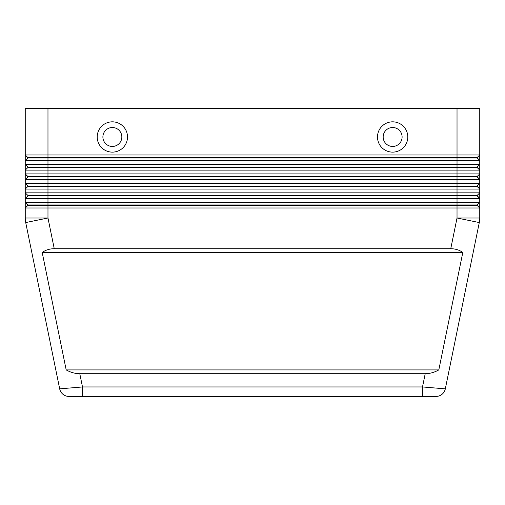 <?xml version="1.0" encoding="UTF-8"?>
<svg xmlns="http://www.w3.org/2000/svg" width="505" height="505" viewBox="0 0 505 505"><rect width="100%" height="100%" fill="white"/><g stroke="black" fill="none" stroke-linecap="round" stroke-linejoin="round"><path stroke-width="0.76" d="M425.216 373.7L79.784 373.7C75.125 373.668 70.593 372.406 66.187 369.912L42.199 252.5C45.589 250.007 49.604 248.744 54.25 248.712L450.75 248.712C455.396 248.744 459.411 250.007 462.801 252.5L438.813 369.912C434.407 372.406 429.875 373.668 425.216 373.7L422.508 386.956L422.508 396.425L436.036 396.425A9.469 9.469 0 0 0 445.315 388.85L422.508 386.956L82.492 386.956L59.685 388.85L25.711 222.56L59.685 388.85A9.469 9.469 0 0 0 62.974 394.291A9.469 9.469 0 0 1 59.685 388.85A9.469 9.469 0 0 0 68.964 396.425L436.036 396.425A9.469 9.469 0 0 0 445.315 388.85L479.289 222.56A22.725 22.725 0 0 0 479.75 218.008L479.75 202.316L25.25 202.316L25.25 207.997L479.75 207.997L477.099 205.346L479.75 207.997M62.974 394.291A9.469 9.469 0 0 0 68.964 396.425A9.469 9.469 0 0 1 62.974 394.291A9.469 9.469 0 0 0 68.964 396.425L82.492 396.425L82.492 386.956L79.784 373.7M47.975 108.575L479.75 108.575L479.75 154.972L47.975 154.972L47.975 108.575L25.25 108.575L25.25 154.972L27.901 158.002L477.099 158.002L479.75 160.653L479.75 154.972L477.099 157.623L27.901 157.623L25.25 154.972L25.25 160.653L479.75 160.653L479.75 164.441L25.25 164.441L27.901 167.092L25.25 164.441L25.25 170.122L479.75 170.122L479.75 164.441L477.099 167.092L27.901 167.092L27.901 167.471L477.099 167.471L479.75 170.122L477.099 167.092M27.901 158.002L25.25 160.653L25.25 164.441M27.901 167.471L25.25 170.122L25.25 173.909L47.975 173.909L47.975 176.939L27.901 176.939L25.25 173.909L27.901 176.561L477.099 176.561L479.75 173.909L47.975 173.909L47.975 154.972L25.25 154.972M477.099 186.029L479.75 189.059L479.75 183.378L477.099 186.029L27.901 186.029L27.901 186.408L477.099 186.408L479.75 189.059L479.75 192.847L477.099 195.498L27.901 195.498L27.901 195.877L457.025 195.877L457.025 198.528L479.75 198.528L479.75 192.847L25.25 192.847L25.25 198.528L457.025 198.528L457.025 204.967L27.901 204.967L25.25 202.316L27.901 205.346L477.099 205.346L477.099 204.967L457.025 204.967L457.025 218.008L450.75 248.712M27.901 186.408L25.25 189.059L479.75 189.059M27.901 176.939L25.25 179.591L479.75 179.591L479.75 170.122M54.25 248.712L47.975 218.008L47.975 176.939L477.099 176.939L479.75 179.591L479.75 183.378L25.25 183.378L25.25 192.847L27.901 195.498L25.25 192.847M27.901 195.877L25.25 198.528L25.25 202.316M457.025 108.575L457.025 195.877L477.099 195.877L479.75 198.528L477.099 195.498M27.901 205.346L25.25 207.997L25.25 218.008A22.725 22.725 0 0 0 25.711 222.56A22.725 22.725 0 0 1 25.25 218.008L47.975 218.008L25.711 222.56M477.099 204.967L479.75 202.316L479.75 198.528M112.362 127.512A9.469 9.469 0 0 0 102.894 136.981A9.469 9.469 0 0 0 112.362 146.45A9.469 9.469 0 0 0 121.831 136.981A9.469 9.469 0 0 0 112.362 127.512A9.469 9.469 0 0 0 102.894 136.981A9.469 9.469 0 0 0 112.362 146.45A9.469 9.469 0 0 0 121.831 136.981A9.469 9.469 0 0 0 112.362 127.512M112.362 152.131A15.15 15.15 0 0 1 97.212 136.981A15.15 15.15 0 0 1 112.362 121.831A15.15 15.15 0 0 1 127.512 136.981A15.15 15.15 0 0 1 112.362 152.131M392.637 152.131A15.15 15.15 0 0 1 377.488 136.981A15.15 15.15 0 0 1 392.637 121.831A15.15 15.15 0 0 1 407.787 136.981A15.15 15.15 0 0 1 392.637 152.131M392.637 146.45A9.469 9.469 0 0 1 383.169 136.981A9.469 9.469 0 0 1 392.637 127.512A9.469 9.469 0 0 1 402.106 136.981A9.469 9.469 0 0 1 392.637 146.45M27.901 186.029L25.25 183.378L27.901 186.029M477.099 176.561L479.75 179.591M25.25 173.909L25.25 183.378M477.099 157.623L479.75 160.653M42.199 252.5L462.801 252.5M66.187 369.912L438.813 369.912M442.026 394.291A9.469 9.469 0 0 0 445.315 388.85A9.469 9.469 0 0 1 436.036 396.425M479.636 220.294A22.725 22.725 0 0 0 479.75 218.008L457.025 218.008L479.289 222.56"/></g></svg>
